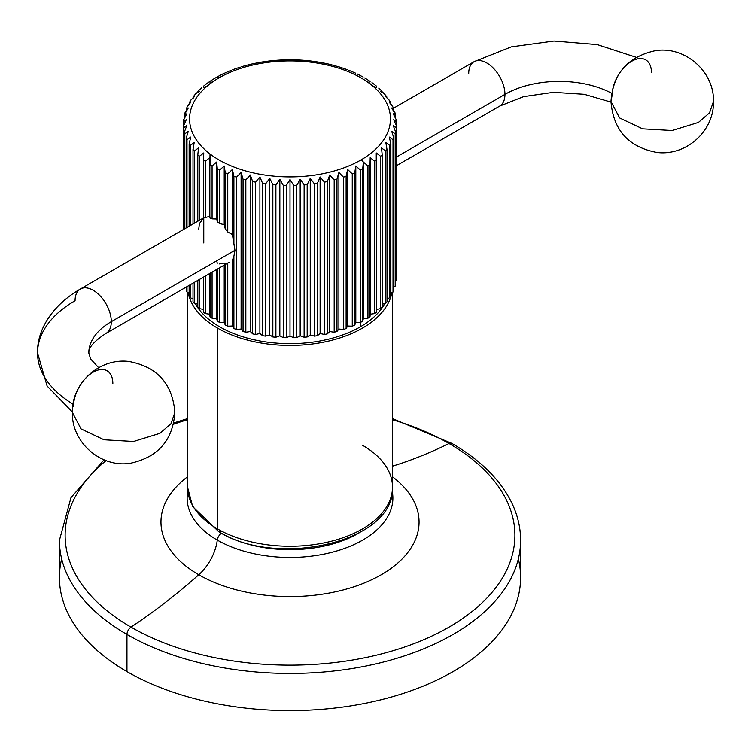 <?xml version="1.0" encoding="UTF-8"?>
<svg xmlns="http://www.w3.org/2000/svg" width="751" height="751" viewBox="0 0 751 751"><rect width="100%" height="100%" fill="white"/><g stroke="black" fill="none" stroke-linecap="round" stroke-linejoin="round"><path stroke-width="1.13" d="M518.35 558.894A230.595 133.134 180 0 1 392.933 696.599A230.595 133.134 180 0 1 126.957 671.601A230.595 133.134 180 0 1 61.676 558.894M392.501 418.626L451.792 443.372A6.149 3.548 120 0 0 449.032 443.503A6.149 3.548 -60 0 1 451.792 443.372C479.56 459.462 499.255 478.687 510.858 501.058C517.326 513.787 520.574 526.873 520.603 540.316L520.603 577.463A230.595 133.134 180 0 1 378.26 700.458A230.595 133.134 180 0 1 126.957 671.601L126.957 634.454A230.595 133.134 0 0 0 378.26 663.321A230.595 133.134 0 0 0 520.603 540.316A230.595 133.134 180 0 1 378.26 663.321A230.595 133.134 180 0 1 126.957 634.454A6.149 3.548 -60 0 1 130.993 627.123A512.426 295.847 120 0 0 198.762 574.75A512.426 295.847 -60 0 1 130.993 627.123A224.887 129.839 0 0 1 106.088 460.598A224.887 129.839 0 0 0 130.993 627.123A6.149 3.548 120 0 0 126.957 634.454A230.595 133.134 180 0 1 59.423 540.316A230.595 133.134 0 0 0 126.957 634.454L126.957 671.601A230.595 133.134 180 0 1 59.423 577.463L59.423 540.316L70.988 497.622L104.032 459.8M449.032 443.503A224.887 129.839 0 0 0 392.501 419.743A224.887 129.839 0 0 1 449.032 443.503A512.426 295.847 -60 0 1 392.501 466.164A512.426 295.847 120 0 0 449.032 443.503A224.887 129.839 0 0 1 449.032 627.123A224.887 129.839 0 0 1 130.993 627.123A224.887 129.839 0 0 0 449.032 627.123A224.887 129.839 0 0 0 449.032 443.503M187.525 419.743A224.887 129.839 0 0 0 173.49 424.259A224.887 129.839 0 0 1 187.525 419.743M198.762 574.75A129.041 74.499 180 0 1 187.525 476.801A129.041 74.499 0 0 0 198.762 574.75A129.041 74.499 0 0 0 375.031 578.12A129.041 74.499 0 0 0 392.501 476.801A129.041 74.499 180 0 1 375.031 578.12A129.041 74.499 180 0 1 198.762 574.75A35.87 20.709 120 0 0 217.274 540.072A35.87 20.709 -60 0 1 198.762 574.75M187.703 491.858L187.703 491.858A102.868 59.395 180 0 0 217.274 540.072A102.868 59.395 180 0 0 334.298 551.675A102.868 59.395 180 0 0 392.322 491.858L392.247 491.473A102.868 59.395 180 0 1 392.322 491.858A102.868 59.395 180 0 1 334.298 551.675A102.868 59.395 180 0 1 217.274 540.072A6.149 3.548 -60 0 1 221.573 533.294A96.785 55.884 0 0 0 358.959 533.003A96.785 55.884 180 0 1 221.573 533.294A96.785 55.884 180 0 1 221.066 533.003A96.785 55.884 0 0 0 221.573 533.294A6.149 3.548 120 0 0 217.274 540.072A102.868 59.395 180 0 1 187.703 491.858L187.778 491.473M187.525 292.252L187.525 487.089L192.688 506.662L218.813 531.746C277.382 568.629 395.608 541.903 392.501 487.089A102.483 59.169 180 0 1 329.229 541.753A102.483 59.169 180 0 1 217.546 528.929L217.546 328.103A102.483 59.169 0 0 1 188.097 292.486A102.483 59.169 0 0 0 217.546 328.103L217.546 528.929A102.483 59.169 180 0 1 187.525 487.089A102.483 59.169 0 0 0 217.546 528.929A6.149 3.548 120 0 0 218.813 531.746A6.149 3.548 -60 0 1 217.546 528.929A102.483 59.169 0 0 0 329.229 541.753A102.483 59.169 0 0 0 392.501 487.089A102.483 59.169 0 0 0 362.48 445.249M218.813 531.746A6.149 3.548 120 0 0 221.892 531.445M217.546 328.103A102.483 59.169 0 0 0 324.188 342.043A102.483 59.169 0 0 0 391.928 292.486A102.483 59.169 0 0 1 324.188 342.043A102.483 59.169 0 0 1 217.546 328.103M360.302 326.845A99.414 57.395 180 0 1 195.232 303.573A99.414 57.395 180 0 0 360.302 326.845L360.302 322.414L360.302 326.845A99.414 57.395 180 0 0 384.794 303.573A99.414 57.395 180 0 1 360.302 326.845M186.257 290.308A106.586 61.535 0 0 0 187.008 292.036L189.149 292.928L187.008 292.036L187.008 286.619L187.008 292.036A106.586 61.535 180 0 1 186.257 290.308L186.257 287.051L186.257 290.308M189.149 296.11A106.586 61.535 0 0 0 190.191 297.79L193.007 298.738L190.191 297.79L190.191 284.779L190.191 297.79A106.586 61.535 180 0 1 189.149 296.11L189.149 285.38L189.149 296.11M193.007 301.724A106.586 61.535 0 0 0 194.331 303.329L197.804 304.249L194.331 303.329L194.331 282.385L194.331 303.329A106.586 61.535 180 0 1 193.007 301.724L193.007 283.146L193.007 301.724M197.804 307.093A106.586 61.535 0 0 0 199.391 308.614L203.493 309.431L199.391 308.614A106.586 61.535 180 0 1 197.804 307.093L197.804 280.376L197.804 307.093M214.514 78.433L216.673 77.334A6.149 3.548 60 0 1 218.992 77.897A100.437 57.987 0 0 0 218.992 159.907A100.437 57.987 0 0 0 361.034 159.907A6.149 3.548 60 0 1 363.353 162.019L362.724 168.919A106.586 61.535 180 0 1 360.442 170.111L355.805 165.962L354.735 172.814A106.586 61.535 180 0 1 352.257 173.875L347.629 169.463L346.127 176.241A106.586 61.535 180 0 1 343.479 177.161L338.898 172.486L336.974 179.16A106.586 61.535 180 0 1 334.186 179.93L329.698 175.002L327.37 181.554A106.586 61.535 180 0 1 324.46 182.155L320.123 176.973L317.401 183.394A106.586 61.535 180 0 1 314.416 183.826L310.247 178.409L307.178 184.652A106.586 61.535 180 0 1 304.127 184.915L300.175 179.264L296.776 185.337A106.586 61.535 180 0 1 293.697 185.422L290.008 179.555L286.319 185.422A106.586 61.535 180 0 1 283.24 185.337L279.841 179.264L275.899 184.915A106.586 61.535 180 0 1 272.848 184.652L269.778 178.409L265.61 183.826A106.586 61.535 180 0 1 262.625 183.394L259.902 176.973L255.556 182.155A106.586 61.535 180 0 1 252.655 181.554L250.318 175.002L245.84 179.93A106.586 61.535 180 0 1 243.052 179.16L241.118 172.486L236.546 177.161A106.586 61.535 180 0 1 233.899 176.241L233.899 243.493L232.388 234.519L227.76 231.984L225.291 228.989L224.211 224.643L219.583 223.573L217.302 221.855L216.673 218.982L212.082 218.841L210.008 218.043L209.839 216.344L203.493 217.968L209.839 216.344L210.008 218.043L212.082 218.841L216.673 218.982L217.302 221.855L219.583 223.573L224.211 224.643L225.291 228.989L227.76 231.984L232.388 234.519L234.969 250.261L233.899 256.26L234.969 250.261L233.899 243.493L233.899 176.241A106.586 61.535 0 0 0 236.546 177.161L236.546 329.454L236.546 177.161L241.118 172.486L241.118 329.032L241.118 172.486L243.052 179.16L243.052 331.463L243.052 179.16A106.586 61.535 0 0 0 245.84 179.93L245.84 332.224L245.84 179.93L250.318 175.002L250.318 331.538L250.318 175.002L252.655 181.554L252.655 333.857L252.655 181.554A106.586 61.535 0 0 0 255.556 182.155L255.556 334.448L255.556 182.155L259.902 176.973L259.902 333.519L259.902 176.973L262.625 183.394L262.625 335.688L262.625 183.394A106.586 61.535 0 0 0 265.61 183.826L265.61 336.119L265.61 183.826L269.778 178.409L269.778 334.946L269.778 178.409L272.848 184.652L272.848 336.955L272.848 184.652A106.586 61.535 0 0 0 275.899 184.915L275.899 337.218L275.899 184.915L279.841 179.264L279.841 335.81L279.841 179.264L283.24 185.337L283.24 337.631L283.24 185.337A106.586 61.535 0 0 0 286.319 185.422L286.319 337.715L286.319 185.422L290.008 179.555L290.008 336.101L290.008 179.555L293.697 185.422L293.697 337.715L293.697 185.422A106.586 61.535 0 0 0 296.776 185.337L296.776 337.631L296.776 185.337L300.175 179.264L300.175 335.81L300.175 179.264L304.127 184.915L304.127 337.218L304.127 184.915A106.586 61.535 0 0 0 307.178 184.652L307.178 336.955L307.178 184.652L310.247 178.409L310.247 334.946L310.247 178.409L314.416 183.826L314.416 336.119L314.416 183.826A106.586 61.535 0 0 0 317.401 183.394L317.401 335.688L317.401 183.394L320.123 176.973L320.123 333.519L320.123 176.973L324.46 182.155L324.46 334.448L324.46 182.155A106.586 61.535 0 0 0 327.37 181.554L327.37 333.857L327.37 181.554L329.698 175.002L329.698 331.538L329.698 175.002L334.186 179.93L334.186 332.224L334.186 179.93A106.586 61.535 0 0 0 336.974 179.16L336.974 331.463L336.974 179.16L338.898 172.486L338.898 329.032L338.898 172.486L343.479 177.161L343.479 329.454L343.479 177.161A106.586 61.535 0 0 0 346.127 176.241L346.127 328.534L346.127 176.241L347.629 169.463L347.629 326.009L347.629 169.463L352.257 173.875L352.257 326.169L352.257 173.875A106.586 61.535 0 0 0 354.735 172.814L354.735 325.108L354.735 172.814L355.805 165.962L355.805 322.508L355.805 165.962L360.442 170.111L360.442 322.404L360.442 170.111A106.586 61.535 0 0 0 362.724 168.919L362.724 321.212L362.724 168.919L363.353 162.019L363.353 318.565L363.353 162.019L367.943 165.905L367.943 318.199L367.943 165.905A106.586 61.535 0 0 0 370.008 164.582L370.008 316.884L370.187 157.663L370.187 314.209L370.187 157.663L374.693 161.296L374.693 313.589L374.693 161.296A106.586 61.535 0 0 0 376.533 159.86L376.251 152.941L380.626 156.321L380.626 308.614L380.626 156.321A106.586 61.535 0 0 0 382.212 154.79L382.212 307.093A106.586 61.535 180 0 1 380.626 308.614L376.533 309.431L380.626 308.614A106.586 61.535 0 0 0 382.212 307.093L382.212 154.79L381.48 147.9L385.695 151.035L385.695 303.329L385.695 151.035A106.586 61.535 0 0 0 387.009 149.43L387.009 301.724A106.586 61.535 180 0 1 385.695 303.329L382.212 304.249L385.695 303.329A106.586 61.535 0 0 0 387.009 301.724L387.009 149.43L385.836 142.587L389.835 145.487L389.835 297.79L389.835 145.487A106.586 61.535 0 0 0 390.877 143.816L390.877 296.11A106.586 61.535 180 0 1 389.835 297.79L387.009 298.738L389.835 297.79A106.586 61.535 0 0 0 390.877 296.11L390.877 143.816L389.262 137.058L393.017 139.733L393.017 292.036L393.017 139.733A106.586 61.535 0 0 0 393.768 138.015L393.768 290.308A106.586 61.535 180 0 1 393.017 292.036L390.877 292.928L393.017 292.036A106.586 61.535 0 0 0 393.768 290.308L393.768 138.015L391.731 131.359L395.204 133.828L395.204 286.131L395.204 133.828A106.586 61.535 0 0 0 395.655 132.073L395.655 284.366A106.586 61.535 180 0 1 395.204 286.131L393.768 286.863L395.204 286.131A106.586 61.535 0 0 0 395.655 284.366L395.655 132.073L393.224 125.548L396.378 127.83L396.378 280.132L396.378 127.83A106.586 61.535 0 0 0 396.528 126.055L396.528 278.349A106.586 61.535 180 0 1 396.378 280.132L395.655 280.574L396.378 280.132A106.586 61.535 0 0 0 396.528 278.349L396.528 126.055L393.731 119.672L396.528 121.793L396.528 126.055L396.528 121.793L393.731 119.672L396.528 126.055A106.586 61.535 180 0 1 396.378 127.83L393.224 125.548L395.655 132.073A106.586 61.535 180 0 1 395.204 133.828L391.731 131.359L393.768 138.015A106.586 61.535 180 0 1 393.017 139.733L389.262 137.058L390.877 143.816A106.586 61.535 180 0 1 389.835 145.487L385.836 142.587L387.009 149.43A106.586 61.535 180 0 1 385.695 151.035L381.48 147.9L382.212 154.79A106.586 61.535 180 0 1 380.626 156.321L376.251 152.941L376.533 312.163A106.586 61.535 180 0 1 374.693 313.589L370.187 314.209L370.008 316.884A106.586 61.535 180 0 1 367.943 318.199L363.353 318.565L362.724 321.212A106.586 61.535 180 0 1 360.442 322.404L355.805 322.508L354.735 325.108A106.586 61.535 180 0 1 352.257 326.169L347.629 326.009L346.127 328.534A106.586 61.535 180 0 1 343.479 329.454L338.898 329.032L336.974 331.463A106.586 61.535 180 0 1 334.186 332.224L329.698 331.538L327.37 333.857A106.586 61.535 180 0 1 324.46 334.448L320.123 333.519L317.401 335.688A106.586 61.535 180 0 1 314.416 336.119L310.247 334.946L307.178 336.955A106.586 61.535 180 0 1 304.127 337.218L300.175 335.81L296.776 337.631A106.586 61.535 180 0 1 293.697 337.715L290.008 336.101L286.319 337.715A106.586 61.535 180 0 1 283.24 337.631L279.841 335.81L275.899 337.218A106.586 61.535 180 0 1 272.848 336.955L269.778 334.946L265.61 336.119A106.586 61.535 180 0 1 262.625 335.688L259.902 333.519L255.556 334.448A106.586 61.535 180 0 1 252.655 333.857L250.318 331.538L245.84 332.224A106.586 61.535 180 0 1 243.052 331.463L241.118 329.032L236.546 329.454A106.586 61.535 180 0 1 233.899 328.534L233.899 256.26L232.388 260.184L232.388 326.009L227.76 326.169L227.76 263.085L227.76 326.169A106.586 61.535 180 0 1 225.291 325.108L225.291 264.512L225.291 325.108L224.211 322.508L224.211 265.131L224.211 322.508L219.583 322.404L219.583 267.807L219.583 322.404A106.586 61.535 180 0 1 217.302 321.212L217.302 269.13L217.302 321.212L216.673 318.565L216.673 269.487L216.673 318.565L212.082 318.199L212.082 272.134L212.082 318.199A106.586 61.535 180 0 1 210.008 316.884L210.008 273.336L210.008 316.884L209.839 273.43L209.839 314.209L205.333 313.589L205.333 276.039L205.333 313.589A106.586 61.535 180 0 1 203.493 312.163L203.493 277.1L203.493 312.163A106.586 61.535 0 0 0 205.333 313.589L209.839 314.209L210.008 316.884A106.586 61.535 0 0 0 212.082 318.199L216.673 318.565L217.302 321.212A106.586 61.535 0 0 0 219.583 322.404L224.211 322.508L225.291 325.108A106.586 61.535 0 0 0 227.76 326.169L232.388 326.009L233.899 328.534A106.586 61.535 0 0 0 236.546 329.454L241.118 329.032L243.052 331.463A106.586 61.535 0 0 0 245.84 332.224L250.318 331.538L252.655 333.857A106.586 61.535 0 0 0 255.556 334.448L259.902 333.519L262.625 335.688A106.586 61.535 0 0 0 265.61 336.119L269.778 334.946L272.848 336.955A106.586 61.535 0 0 0 275.899 337.218L279.841 335.81L283.24 337.631A106.586 61.535 0 0 0 286.319 337.715L290.008 336.101L293.697 337.715A106.586 61.535 0 0 0 296.776 337.631L300.175 335.81L304.127 337.218A106.586 61.535 0 0 0 307.178 336.955L310.247 334.946L314.416 336.119A106.586 61.535 0 0 0 317.401 335.688L320.123 333.519L324.46 334.448A106.586 61.535 0 0 0 327.37 333.857L329.698 331.538L334.186 332.224A106.586 61.535 0 0 0 336.974 331.463L338.898 329.032L343.479 329.454A106.586 61.535 0 0 0 346.127 328.534L347.629 326.009L352.257 326.169A106.586 61.535 0 0 0 354.735 325.108L355.805 322.508L360.442 322.404A106.586 61.535 0 0 0 362.724 321.212L363.353 318.565L367.943 318.199A106.586 61.535 0 0 0 370.008 316.884L370.187 314.209L374.693 313.589A106.586 61.535 0 0 0 376.533 312.163L376.533 159.86A106.586 61.535 180 0 1 374.693 161.296L370.187 157.663L370.008 164.582A106.586 61.535 180 0 1 367.943 165.905L363.353 162.019A6.149 3.548 -120 0 0 361.034 159.907A100.437 57.987 0 0 0 361.034 77.897A100.437 57.987 0 0 0 218.992 77.897A6.149 3.548 -120 0 0 216.673 77.334L215.312 77.963M225.291 172.814L224.211 165.962L219.583 170.111A106.586 61.535 180 0 1 217.302 168.919L216.673 162.019L212.082 165.905A106.586 61.535 180 0 1 210.008 164.582L209.839 157.663L205.333 161.296A106.586 61.535 180 0 1 203.493 159.86L203.774 152.941L199.391 156.321L203.774 152.941L203.493 159.86A106.586 61.535 0 0 0 205.333 161.296L209.839 157.663L210.008 164.582A106.586 61.535 0 0 0 212.082 165.905L216.673 162.019L217.302 168.919A106.586 61.535 0 0 0 219.583 170.111L224.211 165.962L225.291 172.814A106.586 61.535 0 0 0 227.76 173.875A106.586 61.535 180 0 1 225.291 172.814L225.291 228.989L225.291 172.814M231.214 70.275L222.709 74.002M249.37 64.558L250.318 64.351M259.151 62.493L259.902 62.38M320.123 62.38L320.884 62.493M329.698 64.351L330.656 64.558M330.44 64.511L340.1 67.205M357.063 73.88L357.626 74.161M364.723 77.963L365.521 78.442M371.961 82.666L372.721 83.23M382.156 91.885L382.006 91.275M383.714 93.133L381.48 91.453L384.653 94.175M386.774 96.795L385.836 96.757L389.196 100.23M390.867 103.788L390.67 102.634L389.262 102.296L392.698 106.558M393.768 109.834L393.637 108.754L391.731 107.994L395.092 113.063M395.655 115.776L395.655 117.287L395.608 115.1L393.224 113.805L396.378 120.019L393.224 113.805L395.636 115.316M222.409 74.152L224.211 73.391M396.528 156.978L504.954 94.382A25.618 14.795 60 0 1 499.65 106.116A25.618 14.795 -120 0 0 504.954 94.382L396.528 156.978M381.48 92.335A106.586 61.535 0 0 0 380.626 91.528M388.755 99.526L385.836 96.757M391.355 104.342L389.262 102.296L390.877 104.032M395.204 114.011L391.731 107.994L393.646 108.782M234.969 250.261L111.308 321.653A25.618 14.795 -120 0 0 100.118 295.875A25.618 14.795 -120 0 0 80.376 289.004A25.618 14.795 -120 0 0 75.072 300.738A128.111 73.964 0 0 0 37.55 353.036A128.111 73.964 0 0 0 73.063 404.141A128.111 73.964 180 0 1 37.55 353.036C36.865 331.257 50.861 306.126 80.376 289.004A25.618 14.795 60 0 1 100.118 295.875A25.618 14.795 60 0 1 111.308 321.653L234.969 250.261M203.774 217.997L203.774 242.948L203.774 217.997L199.391 223.573L198.733 229.337M199.391 220.296L199.391 156.321L199.391 220.296M199.391 279.466L199.391 308.614L199.391 279.466M197.804 221.207L197.804 154.79A106.586 61.535 0 0 0 199.391 156.321A106.586 61.535 180 0 1 197.804 154.79L197.804 221.207M98.634 367.708L90.636 358.969L88.796 353.036A76.865 44.375 180 0 1 111.308 321.653A76.865 44.375 0 0 0 88.796 353.036C89.322 351.853 86.281 346.38 106.004 333.388A25.618 14.795 -120 0 0 111.308 321.653A25.618 14.795 60 0 1 106.004 333.388L229.205 262.249M227.76 263.047L229.233 262.23M216.673 260.822L217.302 263.254M219.583 263.93L224.211 263.047L225.291 263.911M232.388 260.184L233.899 256.26L233.899 328.534L232.388 326.009L232.388 260.184M112.847 383.526A27.806 16.053 120 0 0 93.19 372.177A27.806 16.053 120 0 0 73.532 406.225M159.86 433.365L170.965 423.771L174.87 412.44L170.965 423.771L159.86 433.365L133.622 441.466L104.013 439.776L81.014 428.887L72.387 412.449L81.014 428.887L104.013 439.776L133.622 441.466L159.86 433.365M198.546 147.9L197.804 154.79L198.546 147.9L194.331 151.035L198.546 147.9M194.331 223.216L194.331 151.035L194.331 223.216M193.007 223.976L193.007 149.43A106.586 61.535 0 0 0 194.331 151.035A106.586 61.535 180 0 1 193.007 149.43L193.007 223.976M194.19 142.587L193.007 149.43L194.19 142.587L190.191 145.487L194.19 142.587M190.191 225.61L190.191 145.487L190.191 225.61M189.149 226.211L189.149 143.816A106.586 61.535 0 0 0 190.191 145.487A106.586 61.535 180 0 1 189.149 143.816L189.149 226.211M190.763 137.058L189.149 143.816L190.763 137.058L187.008 139.733L190.763 137.058M187.008 227.45L187.008 139.733L187.008 227.45M186.257 227.882L186.257 138.015A106.586 61.535 0 0 0 187.008 139.733A106.586 61.535 180 0 1 186.257 138.015L186.257 227.882M188.285 131.359L186.257 138.015L188.285 131.359L184.821 133.828L188.285 131.359M184.821 228.708L184.821 133.828L184.821 228.708M184.361 228.971L184.361 132.073A106.586 61.535 0 0 0 184.821 133.828A106.586 61.535 180 0 1 184.361 132.073L184.361 228.971M186.792 125.548L184.361 132.073L186.792 125.548L183.638 127.83L186.792 125.548M183.638 229.384L183.638 127.83L183.638 229.384M183.488 229.477L183.488 126.055A106.586 61.535 0 0 0 183.638 127.83A106.586 61.535 180 0 1 183.488 126.055L183.488 229.477M186.295 119.672L183.488 126.055L183.488 121.793L186.295 119.672L183.488 121.793L183.488 126.055L186.295 119.672M183.638 120.019L186.792 113.805L184.417 115.11L184.361 117.287L184.361 115.776L186.792 113.805L184.483 117.053M184.934 113.063L188.285 107.994L186.389 108.764L188.285 107.994L184.821 114.011M186.389 108.764L186.257 110.294M189.149 104.032L188.585 104.445M193.007 98.419L194.19 96.757L193.251 96.795L193.045 97.639M198.02 91.284L197.87 91.885L198.546 91.453L195.701 93.772M199.391 91.528A106.586 61.535 0 0 0 198.546 92.335M200.902 88.477L201.456 87.961M205.333 86.553A106.586 61.535 0 0 0 203.774 87.764M209.933 81.371L208.149 82.61M212.082 81.943A106.586 61.535 0 0 0 210.008 83.258L210.008 83.849M210.008 153.964L210.008 164.582M233.899 176.241L232.388 169.463L227.76 173.875L232.388 169.463L233.899 176.241M187.337 106.539L190.763 102.296L189.355 102.643L189.149 103.788M190.829 100.212L194.19 96.757M195.382 94.166L198.546 91.453M207.314 83.22L209.839 81.69M232.388 234.519L232.388 169.463L232.388 234.519M227.76 231.984L227.76 173.875L227.76 231.984M224.211 224.643L224.211 165.962L224.211 224.643M219.583 223.573L219.583 170.111L219.583 223.573M217.302 221.855L217.302 168.919L217.302 221.855M216.673 218.982L216.673 162.019L216.673 218.982M212.082 218.841L212.082 165.905L212.082 218.841M209.839 216.344L209.839 157.663L209.839 216.344M205.333 217.471L205.333 161.296L205.333 217.471M203.493 217.968L203.493 159.86L203.493 217.968M361.034 159.907A100.437 57.987 0 0 0 361.034 77.897A100.437 57.987 0 0 0 218.992 77.897A100.437 57.987 0 0 0 218.992 159.907A100.437 57.987 0 0 0 361.034 159.907M393.449 108.257L474.022 61.742A25.618 14.795 60 0 1 493.764 68.604A25.618 14.795 60 0 1 504.954 94.382A25.618 14.795 -120 0 0 493.764 68.604A25.618 14.795 -120 0 0 474.022 61.742A25.618 14.795 -120 0 0 468.718 73.467M376.251 87.764A106.586 61.535 0 0 0 374.693 86.553M370.008 83.258A106.586 61.535 0 0 0 367.943 81.943M611.633 93.265A76.865 44.375 0 0 0 504.954 94.382A76.865 44.375 180 0 1 611.633 93.265M651.427 72.575A27.806 16.053 120 0 0 631.769 61.225A27.806 16.053 120 0 0 612.112 95.274L610.967 101.498L619.603 117.935L642.593 128.834L672.201 130.514L698.439 122.422L672.201 130.514L642.593 128.834L619.603 117.935L610.967 101.498C612.966 73.739 627.695 56.823 655.172 50.739C684.781 45.651 714.445 71.627 713.45 101.498L709.545 112.819L698.439 122.422L709.545 112.819L713.45 101.488C714.276 130.665 686.536 156.199 656.9 152.462C628.587 147.112 613.276 130.12 610.967 101.498M173.772 422.963L187.525 418.626M392.501 292.252L392.501 487.089M232.763 69.683L240.189 67.121M241.503 66.708L249.585 64.511M250.693 64.239L259.32 62.464C282.996 58.39 306.333 58.982 329.332 64.239L320.705 62.464M260.259 62.295L269.309 60.991M319.757 62.295L309.9 60.897M339.837 67.121L347.262 69.683M348.811 70.275L355.486 73.129M357.269 73.983L363.118 77.034M365.136 78.198L370.112 81.361M372.318 82.91L376.401 86.083M378.729 88.111L381.94 91.19M384.296 93.744L386.681 96.644M388.924 99.789L390.576 102.436M392.529 106.163L393.562 108.548M395.017 112.791L395.57 114.941M396.359 119.55L396.528 121.549M216.908 77.034L222.756 73.983M610.967 102.098L584.222 94.307L553.459 92.326L523.625 96.626L499.65 106.116L396.528 165.642M203.577 217.874L80.376 289.004M72.387 412.008L47.125 386.052L37.55 353.036M174.87 412.449C172.871 440.208 158.132 457.124 130.655 463.207C101.047 468.295 71.392 442.32 72.387 412.449C71.552 383.282 99.301 357.748 128.928 361.475C157.25 366.835 172.561 383.817 174.87 412.449M214.889 78.198L209.914 81.361M183.497 121.549L183.666 119.55M184.455 114.941L184.999 112.791M186.464 108.548L187.497 106.163M189.449 102.436L191.092 99.789M193.345 96.644L195.72 93.744M198.086 91.19L201.296 88.111M203.624 86.083L207.708 82.91M636.238 57.329L597.261 44.609L553.956 41.042L511.281 46.891L474.022 61.742"/></g></svg>
